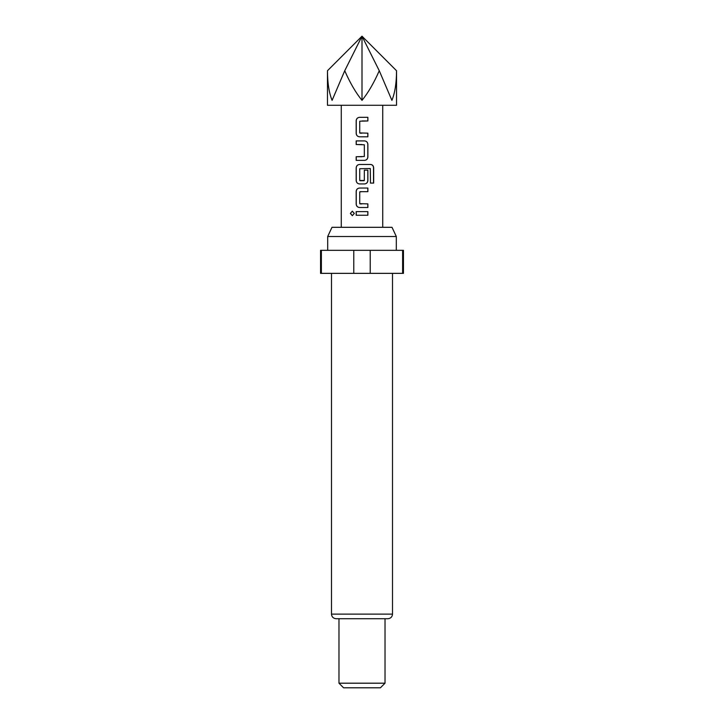 <?xml version="1.0" encoding="UTF-8"?>
<svg xmlns="http://www.w3.org/2000/svg" width="724" height="724" viewBox="0 0 724 724"><rect width="100%" height="100%" fill="white"/><g stroke="black" fill="none" stroke-linecap="round" stroke-linejoin="round"><path stroke-width="1.09" d="M350.362 213.426L352.317 211.191L354.317 213.435L352.317 215.662L350.362 213.426L352.371 211.191M362 136.8L359.52 136.8C357.529 136.583 356.434 135.451 356.235 133.415L356.235 120.727C356.434 118.691 357.529 117.56 359.52 117.333L367.882 117.333L367.882 120.962L359.738 121.207L359.738 132.926L367.882 133.171L367.882 136.8L359.493 136.8C357.493 136.565 356.389 135.433 356.172 133.415L356.172 120.727C356.371 118.691 357.484 117.56 359.493 117.333L362 117.333M359.973 133.171L362 133.171M367.819 133.171L367.819 136.8M362 144.528L356.172 144.528L356.172 140.909L364.57 140.909C366.561 141.144 367.665 142.275 367.882 144.293L367.882 156.981C367.683 159.018 366.57 160.14 364.57 160.366L356.235 160.366L356.235 156.737L364.326 156.502L364.326 144.773L356.235 144.528L356.235 140.909M364.326 170.158L367.882 170.158L367.882 180.557C367.683 182.584 366.579 183.715 364.57 183.941L359.52 183.941C357.529 183.724 356.434 182.593 356.235 180.557L356.235 167.859C356.434 165.823 357.529 164.692 359.52 164.475L370.706 164.475C372.507 164.71 373.493 165.832 373.665 167.859L373.665 183.091L370.489 183.091L370.272 168.502L359.738 168.737L359.738 180.466L364.326 180.466L364.326 170.158L367.819 170.158L367.819 180.557C367.62 182.584 366.525 183.715 364.543 183.941M360 180.71L364.091 180.71M362 191.679L359.738 191.914L359.738 203.643L367.882 203.887L367.882 207.507L359.52 207.507C357.529 207.29 356.434 206.168 356.235 204.123L356.235 191.435C356.434 189.389 357.529 188.267 359.52 188.05L367.882 188.05L367.882 191.679L360 191.679M367.819 203.887L367.819 207.507M362 215.245L356.172 215.245L356.172 211.616L367.882 211.625L367.882 215.245L356.235 215.245L356.235 211.616M327.465 70.735L327.465 105.279L396.535 105.279L396.535 70.735C396.508 82.934 394.96 92.808 391.91 100.374L379.267 70.735C373.919 82.934 368.163 92.808 362 100.374C355.837 92.808 350.081 82.934 344.733 70.735L332.09 100.374C329.04 92.808 327.492 82.934 327.465 70.735L362 36.2L344.733 70.735M359.973 203.887L362 203.887M362 207.507L359.493 207.507C357.493 207.281 356.389 206.15 356.172 204.123L356.172 191.435C356.371 189.389 357.475 188.267 359.493 188.05M362 183.941L359.493 183.941C357.493 183.706 356.389 182.575 356.172 180.557L356.172 167.859C356.371 165.823 357.475 164.692 359.493 164.475M362 140.909L364.543 140.909C366.525 141.126 367.62 142.257 367.819 144.293L367.819 156.981C367.62 159.018 366.525 160.149 364.543 160.366L356.172 160.366L356.172 156.737L362 156.737M327.691 236.513L331.99 227.309L392.01 227.309L396.309 236.513L327.691 236.513L327.691 250.332M392.508 614.124L331.492 614.124C331.737 616.893 333.275 618.423 336.099 618.721L387.901 618.721C390.725 618.423 392.263 616.893 392.508 614.124L392.508 273.355M385.023 683.194L380.417 687.8L343.583 687.8L338.977 683.194L385.023 683.194L385.023 618.721M353.774 273.355L353.774 250.332L320.551 250.332L320.551 273.355L403.449 273.355L403.449 250.332L370.226 250.332L370.226 273.355M353.774 250.332L370.226 250.332M402.616 273.355L402.616 250.332M321.384 250.332L321.384 273.355M379.267 70.735L362 36.2L362 100.374M396.535 70.735L362 36.2M362 211.616L367.882 211.625M367.819 211.625L367.819 215.245M352.371 215.662L350.488 213.426M362 188.05L367.819 188.05L367.819 191.679M370.706 164.475L370.616 164.475C372.408 164.692 373.385 165.823 373.53 167.859L373.53 183.091L370.398 183.091M367.819 117.333L367.882 120.962M367.819 120.962L362 120.962M382.724 227.309L382.724 105.279M341.276 227.309L341.276 105.279M396.309 250.332L396.309 236.513M338.977 683.194L338.977 618.721M331.492 614.124L331.492 273.355"/></g></svg>
